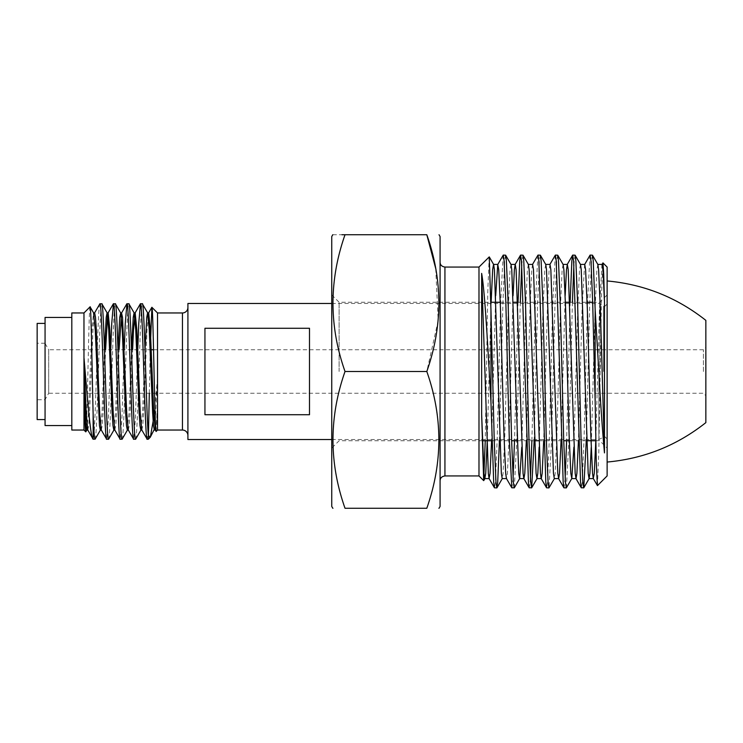 <?xml version="1.0" encoding="UTF-8"?>
<svg xmlns="http://www.w3.org/2000/svg" width="743" height="743" viewBox="0 0 743 743"><rect width="100%" height="100%" fill="white"/><g stroke="black" fill="none" stroke-linecap="round" stroke-linejoin="round"><path stroke-width="0.56" stroke-dasharray="3.71 2.79" d="M440.079 506.457L440.079 236.543M607.124 475.938L607.124 267.062M599.768 371.5L599.768 302.262L599.768 371.5M339.105 371.5L339.105 302.262L339.105 371.5M331.749 506.457L331.749 236.543M478.984 475.938L478.984 267.062M426.807 234.723L345.021 234.723C328.973 280.204 328.973 325.796 345.021 371.5C328.973 416.981 328.973 462.573 345.021 508.277L426.807 508.277C442.856 462.796 442.856 417.204 426.807 371.5L438.166 320.567L435.732 268.567M333.347 508.277L332.799 508.277M439.02 508.277L438.481 508.277M489.182 256.864L487.807 290.959L485.244 440.738M503.132 255.193L500.643 303.07L497.169 439.93L495.432 482.216L494.569 487.91M505.519 255.09L504.655 260.784L502.918 303.07L499.417 440.738M518.038 302.262L514.518 440.738M513.069 478.158L511.936 487.91M520.304 302.262L516.812 439.93L514.323 487.807M537.876 255.193L535.387 303.07L531.886 440.738M530.437 478.158L529.304 487.91M540.254 255.09L539.39 260.784L537.653 303.07L534.152 440.738M555.244 255.193L552.755 303.07L549.281 439.93L547.545 482.216L546.672 487.91M557.631 255.09L556.758 260.784L555.021 303.07L551.547 439.93L549.058 487.807M570.141 302.262L566.621 440.738M565.172 478.158L564.039 487.91M572.416 302.262L568.915 439.93L566.426 487.807M589.979 255.193L587.49 303.07L584.017 439.93L582.28 482.216L581.407 487.91M592.366 255.09L591.493 260.784L589.756 303.07L586.264 440.738M522.886 255.09L521.753 264.842M574.998 255.09L573.865 264.842M597.456 485.616L598.821 451.586L601.524 295.918L602.879 262.92M401.554 508.277L386.369 508.277L401.554 508.277M349.08 508.277L374.648 508.277L349.08 508.277M361.86 508.277L372.15 508.277L361.86 508.277M359.371 508.277L351.578 508.277L359.371 508.277M332.799 234.723L341.947 234.723M440.079 371.5L440.079 480.805L440.079 371.5M331.749 371.5L331.749 448.094L331.749 371.5M607.124 371.5L607.124 462.044L607.124 371.5M426.807 371.5L345.021 371.5M601.96 264.517L599.48 308.549L595.802 440.738M584.592 264.517L582.113 308.549L578.435 440.738M565.172 295.621L561.067 440.738M549.978 264.406L549.114 269.644L547.377 308.549L543.7 440.738M532.61 264.406L531.747 269.644L530 308.549L526.332 440.738M513.069 295.621L509.159 434.451L507.423 473.356L506.429 478.483M495.702 295.621L491.597 440.738M597.874 264.517L596.87 269.644L595.134 308.549L591.233 447.379M580.506 264.517L579.503 269.644L577.766 308.549L573.865 447.379M563.129 264.517L562.135 269.644L560.398 308.549L556.925 434.451L555.188 473.356L554.324 478.594M545.761 264.517L544.768 269.644L543.031 308.549L539.121 447.379M528.394 264.517L527.4 269.644L525.663 308.549L521.753 447.379M511.026 264.517L510.032 269.644L508.296 308.549L504.822 434.451L503.085 473.356L502.212 478.594M491.123 302.262L487.25 440.738M598.886 371.5L598.886 439.522L598.886 371.5M187.914 439.522L187.914 303.478M204.938 371.5L204.938 414.724L204.938 371.5M309.497 414.724L204.938 414.724L204.938 328.276L309.497 328.276L309.497 414.724M705.85 422.628L705.85 320.372M705.85 371.5L705.85 395.694L705.85 371.5M703.417 371.5L703.417 349.739L703.417 371.5M151.238 349.739L48.694 349.739L48.694 371.5L48.694 349.739L44.933 343.229L44.942 399.762L44.933 343.229L37.15 343.229L37.15 399.762L44.942 399.762L48.694 393.261L48.694 371.5L48.694 393.261L703.417 393.261L705.85 395.694M37.15 399.762L37.15 343.229M187.914 307.491L187.914 435.509L187.914 307.491M157.525 430.039L157.525 312.961M156.179 431.386L157.46 405.762L157.46 378.698L153.94 416.619M148.34 439.224L148.34 435.287M149.306 393.261L150.216 349.739M137.761 349.739L135.375 419.386L133.684 439.224M135.57 439.224C137.817 443.404 140.074 299.596 142.322 303.776M124.248 349.739L121.861 419.386L120.171 439.224M122.056 439.224C124.313 443.404 126.561 299.596 128.818 303.776M110.744 349.739L108.357 419.386L106.667 439.224M108.552 439.224C110.8 443.404 113.057 299.596 115.304 303.776M99.915 303.776C97.658 299.596 95.41 443.404 93.154 439.224M95.039 439.224C97.296 443.404 99.543 299.596 101.8 303.776M83.968 430.039L83.968 312.961M90.07 306.859C88.686 303.711 87.265 436.522 85.779 431.859M71.811 430.039L71.811 312.961M71.811 317.456L71.811 425.544L71.811 317.456M45.063 425.544L45.063 317.456M45.063 323.419L45.063 419.572L45.063 323.419M148.34 429.835L147.188 439.224M87.767 429.993L88.733 425.637L89.578 412.941L92.959 330.059L94.649 312.896M101.271 429.993L102.246 425.637L103.091 412.941L105.599 349.739M107.605 314.828L108.153 312.896M114.784 429.993L115.75 425.637L116.595 412.941L119.103 349.739M128.288 429.993L129.263 425.637L130.109 412.941L132.616 349.739M141.802 429.993L142.767 425.637L143.613 412.941L146.993 330.059L148.684 312.896M155.306 429.993L156.281 425.637L157.46 405.762M86.801 430.104L88.482 412.941L91.863 330.059L93.553 312.896M100.305 430.104L101.995 412.941L104.503 349.739M113.818 430.104L115.509 412.941L118.007 349.739M127.322 430.104L129.013 412.941L131.52 349.739M140.836 430.104L142.526 412.941L145.024 349.739M154.888 428.172L157.46 378.698M37.15 419.572L37.15 323.419M444.936 475.938L444.936 267.062M603.483 371.5L603.483 306.125L603.483 371.5M182.444 430.039L182.444 312.961M592.673 302.262L599.768 302.262L607.124 294.906M331.749 294.906L339.105 302.262L490.817 302.262M500.28 302.262L513.302 302.262M517.648 302.262L565.404 302.262M569.751 302.262L587.119 302.262M482.439 440.738L339.105 440.738L331.749 448.094M491.987 440.738L511.621 440.738M517.184 440.738L534.551 440.738M538.889 440.738L563.733 440.738M569.287 440.738L586.654 440.738M595.821 440.738L599.768 440.738L607.124 448.094M331.749 439.522L598.886 439.522L604.7 436.55L607.124 438.974M331.749 303.478L598.886 303.478L604.7 306.45L607.124 304.026M153.55 349.739L703.417 349.739L705.85 347.306"/><path stroke-width="1.11" d="M478.984 475.938L444.936 475.938L444.936 267.062L478.984 267.062L478.984 475.938L483.674 480.628L481.64 414.139L481.64 273.396C484.297 287.968 486.776 328.434 489.228 371.5L490.956 402.037L493.696 482.216L494.448 487.807L489.061 478.483L488.318 473.356L481.64 273.396M332.799 234.723L331.749 236.543L331.749 506.457L332.799 508.277M435.732 268.567L426.807 234.723C442.856 280.204 442.856 325.796 426.807 371.5C442.856 416.981 442.856 462.573 426.807 508.277L345.021 508.277C328.973 508.277 328.973 508.277 345.021 508.277C328.973 508.277 328.973 508.277 345.021 508.277C328.973 462.796 328.973 417.204 345.021 371.5C328.973 326.019 328.973 280.427 345.021 234.723C328.973 234.723 328.973 234.723 345.021 234.723L341.947 234.723M439.02 234.723L440.079 236.543L440.079 506.457L439.02 508.277M426.807 508.277C442.856 508.277 442.856 508.277 426.807 508.277C442.856 508.277 442.856 508.277 426.807 508.277M485.244 440.738L483.674 480.628M499.417 440.738L497.708 482.216L496.835 487.91L495.971 482.216L494.234 439.93L490.956 310.212L490.956 402.037M490.956 310.212L489.256 256.892L478.984 267.062M496.835 487.91L494.448 487.807M514.518 440.738L513.069 478.158M521.753 447.379L519.71 478.483L514.323 487.807L511.816 487.807L509.326 439.93L505.853 303.07L504.116 260.784L503.252 255.09L497.745 264.517L495.702 295.621M514.202 487.91L513.339 482.216L511.602 439.93L508.128 303.07L506.392 260.784L505.639 255.193L503.252 255.09M531.886 440.738L530.437 478.158M534.152 440.738L531.691 487.807L529.183 487.807L528.44 482.216L521.493 260.784L520.62 255.09L519.756 260.784L518.038 302.262M531.57 487.91L530.706 482.216L528.97 439.93L525.496 303.07L523.759 260.784L523.007 255.193L520.62 255.09M554.445 478.483L548.938 487.91L546.56 487.807L545.808 482.216L538.861 260.784L537.988 255.09L532.48 264.517M548.938 487.91L548.074 482.216L546.337 439.93L542.864 303.07L541.127 260.784L540.375 255.193L537.988 255.09M566.621 440.738L565.172 478.158M573.865 447.379L571.813 478.483L566.315 487.91L563.928 487.807L563.175 482.216L556.228 260.784L555.355 255.09L549.848 264.517M566.315 487.91L565.442 482.216L563.705 439.93L560.231 303.07L558.495 260.784L557.742 255.193L555.355 255.09M586.264 440.738L583.794 487.807L581.295 487.807L580.543 482.216L573.596 260.784L572.723 255.09L571.859 260.784L570.141 302.262M583.682 487.91L582.809 482.216L581.072 439.93L577.599 303.07L575.862 260.784L575.11 255.193L572.723 255.09M521.753 264.842L520.304 302.262M573.865 264.842L572.416 302.262M604.468 301.658L602.954 269.644L601.96 264.517L602.954 262.892L603.706 273.359L604.468 301.658L604.468 452.896C602.554 432.147 600.669 405.019 598.83 371.5L595.152 309.59L595.152 401.341L592.7 303.07L590.964 260.784L590.091 255.09L584.713 264.406L580.376 264.406M595.152 309.59L593.23 260.784L592.477 255.193L590.091 255.09M602.954 262.892L607.124 267.062L607.124 475.938L597.456 485.616L593.276 478.483L592.533 473.356L590.796 434.451L587.323 308.549L585.586 269.644L584.713 264.406M595.152 401.341L596.257 461.282L597.372 485.588M426.807 234.723C442.856 234.723 442.856 234.723 426.807 234.723C442.856 234.723 442.856 234.723 426.807 234.723L345.021 234.723M426.807 371.5L345.021 371.5M595.802 440.738L594.27 473.356L593.276 478.483M578.435 440.738L576.902 473.356L576.029 478.594L575.166 473.356L568.219 269.644L567.346 264.406L566.482 269.644L565.172 295.621M561.067 440.738L559.535 473.356L558.662 478.594L557.798 473.356L550.851 269.644L549.978 264.406L545.641 264.406M543.7 440.738L542.167 473.356L541.294 478.594L536.957 478.594L536.084 473.356L529.137 269.644L528.394 264.517L523.007 255.193M546.56 487.807L541.164 478.483L540.43 473.356L533.483 269.644L532.61 264.406L528.264 264.406M526.332 440.738L524.79 473.356L523.926 478.594L519.58 478.594L518.716 473.356L511.769 269.644L511.026 264.517L505.639 255.193M529.183 487.807L523.796 478.483L523.053 473.356L516.106 269.644L515.243 264.406L514.37 269.644L513.069 295.621M511.816 487.807L506.429 478.483L505.686 473.356L503.949 434.451L500.476 308.549L498.739 269.644L497.745 264.517M491.597 440.738L490.055 473.356L489.061 478.483M604.468 452.896L600.344 308.549L598.607 269.644L597.874 264.517L592.477 255.193M591.233 447.379L589.923 473.356L589.06 478.594L588.187 473.356L581.24 269.644L580.506 264.517L575.11 255.193M571.813 478.483L570.819 473.356L569.082 434.451L565.609 308.549L563.872 269.644L563.129 264.517L557.742 255.193M558.662 478.594L554.324 478.594L553.451 473.356L546.504 269.644L545.761 264.517L540.375 255.193M539.121 447.379L537.821 473.356L536.957 478.594M506.559 478.594L502.212 478.594L501.349 473.356L494.401 269.644L493.658 264.517L489.256 256.892M497.875 264.406L493.528 264.406L492.665 269.644L491.123 302.262M487.25 440.738L485.718 473.356L484.845 478.594L483.981 473.356L481.64 414.139M331.749 303.478L187.914 303.478L187.914 439.522L331.749 439.522M309.497 414.724L309.497 328.276L204.938 328.276L204.938 414.724L309.497 414.724M607.124 280.956C643.94 284.3 676.854 297.441 705.85 320.372L705.85 422.628C676.854 445.559 643.94 458.7 607.124 462.044M187.914 307.491A5.47 5.47 0 0 1 182.444 312.961L182.444 430.039A5.47 5.47 0 0 1 187.914 435.509M182.444 312.961L157.525 312.961L157.525 430.039L182.444 430.039M157.525 312.961L151.897 307.333C153.272 304.203 154.702 436.03 156.179 431.386L155.306 429.993L153.745 412.941L150.374 330.059L148.684 312.896L147.588 312.896L149.278 330.059L152.649 412.941L153.495 425.637L154.34 430.104L155.436 430.104M157.525 430.039L156.179 431.386M153.94 416.619L150.346 437.116L148.34 439.224L149.306 393.261M150.216 349.739L151.897 307.333M150.077 437.488L148.34 435.287C146.325 414.548 144.328 299.578 142.322 303.776L147.718 313.007M142.322 303.776L140.436 303.776C142.684 299.596 144.941 443.404 147.188 439.224L141.802 429.993L140.241 412.941L136.861 330.059L135.17 312.896L134.074 312.896L135.765 330.059L139.145 412.941L139.99 425.637L140.836 430.104L141.932 430.104M147.188 439.224L148.34 439.224M119.103 349.739L121.536 313.007L122.511 317.363L126.728 412.941L128.288 429.993L133.684 439.224L135.681 439.122L140.956 429.993M140.436 303.776L138.746 323.614L137.761 349.739M133.684 439.224C131.437 443.404 129.18 299.596 126.932 303.776L128.92 303.878L134.204 313.007M128.818 303.776C131.065 299.596 133.322 443.404 135.57 439.224M104.503 349.739L106.221 317.363L107.057 312.896L108.153 312.896L109.843 330.059L113.224 412.941L114.784 429.993L120.171 439.224L122.168 439.122L127.452 429.993M126.932 303.776L125.242 323.614L124.248 349.739M120.171 439.224C117.923 443.404 115.667 299.596 113.419 303.776L115.416 303.878L120.7 313.007L122.261 330.059L125.632 412.941L126.477 425.637L127.322 430.104L128.418 430.104M115.304 303.776C117.552 299.596 119.809 443.404 122.056 439.224M101.401 430.104L100.305 430.104L99.46 425.637L95.243 330.059L93.553 312.896L94.649 312.896L95.494 317.363L96.339 330.059L99.711 412.941L101.271 429.993L106.667 439.224L108.664 439.122L113.939 429.993M113.419 303.776L111.729 323.614L110.744 349.739M106.667 439.224C104.41 443.404 102.162 299.596 99.915 303.776L101.902 303.878L107.187 313.007L108.747 330.059L112.128 412.941L112.973 425.637L113.818 430.104L114.914 430.104M101.8 303.776C104.048 299.596 106.295 443.404 108.552 439.224M95.039 439.224C94.398 438.704 93.767 430.429 93.144 414.399L93.144 439.215L95.15 439.122L100.435 429.993M99.915 303.776L94.519 313.007M83.968 430.039L71.811 430.039L71.811 312.961L83.968 312.961L83.968 430.039L85.779 431.859C85.213 429.686 84.628 415.058 84.024 387.995L84.024 358.154C87.256 395.462 90.312 437.683 93.144 439.215L87.767 429.993L86.207 412.941L84.024 358.154M93.144 414.399C92.132 374.249 91.12 303.19 90.07 306.859L93.683 313.007M83.968 312.961L90.07 306.859M86.922 429.993L85.779 431.859M71.811 317.456L45.063 317.456L45.063 425.544L71.811 425.544M45.063 323.419L37.15 323.419L37.15 419.572L45.063 419.572M105.599 349.739L107.605 314.828M132.616 349.739L133.48 330.059L135.17 312.896M84.024 387.995L85.956 425.637L86.801 430.104L87.888 430.104M118.007 349.739L119.725 317.363L120.7 313.007M131.52 349.739L133.238 317.363L134.074 312.896M145.024 349.739L146.743 317.363L147.588 312.896M150.346 437.116L154.888 428.172M444.936 267.062C441.769 266.551 440.153 264.935 440.079 262.195M490.817 302.262L500.28 302.262M513.302 302.262L517.648 302.262M565.404 302.262L569.751 302.262M587.119 302.262L592.673 302.262M482.439 440.738L491.987 440.738M511.621 440.738L517.184 440.738M534.551 440.738L538.889 440.738M563.733 440.738L569.287 440.738M586.654 440.738L595.821 440.738M444.936 475.938C441.769 476.449 440.153 478.065 440.079 480.805M581.295 487.807L575.909 478.483M572.612 255.193L567.215 264.517M563.928 487.807L558.532 478.483M520.499 255.193L515.113 264.517M602.081 264.406L597.744 264.406M593.397 478.594L589.06 478.594M576.029 478.594L571.692 478.594M567.346 264.406L563.008 264.406M515.243 264.406L510.896 264.406M489.191 478.594L484.845 478.594M589.19 478.483L583.794 487.807M537.078 478.483L531.691 487.807M502.342 478.483L496.956 487.807M484.975 478.483L483.749 480.6M151.238 349.739L153.55 349.739M121.666 312.896L120.57 312.896M140.325 303.878L135.05 313.007M126.821 303.878L121.536 313.007M113.307 303.878L108.032 313.007M148.554 313.007L151.823 307.361"/></g></svg>
